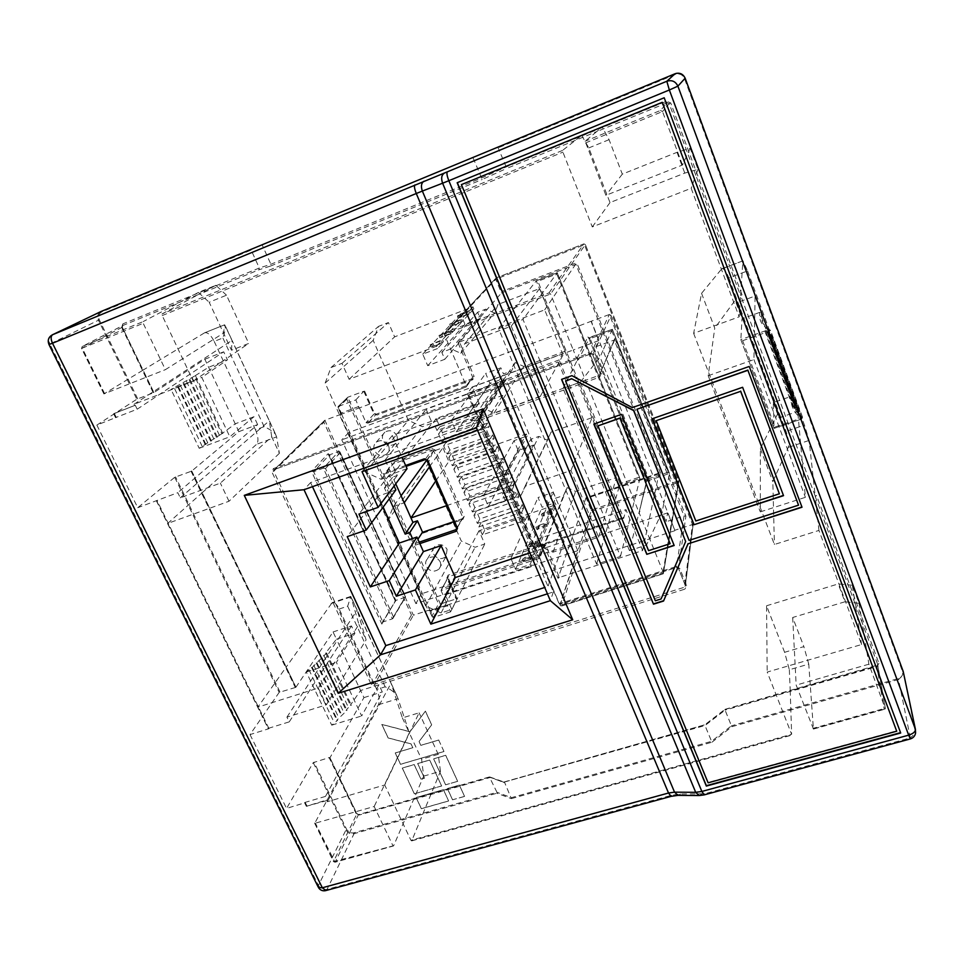 <?xml version="1.0" encoding="UTF-8"?>
<svg xmlns="http://www.w3.org/2000/svg" width="964" height="964" viewBox="0 0 964 964"><rect width="100%" height="100%" fill="white"/><g stroke="black" fill="none" stroke-linecap="round" stroke-linejoin="round"><path stroke-width="0.72" stroke-dasharray="4.82 3.62" d="M437.523 348.546L422.738 354.137L427.727 365.693L444.778 359.307L441.789 352.33L450.947 348.884L460.804 353.294L464.732 343.69L511.257 326.157L540.31 396.349L494.074 413.014L484.314 408.652L480.373 417.954L471.288 421.232L468.371 414.424L451.393 420.569L456.273 431.86L470.962 426.582L471.926 428.847L385.142 459.997L392.023 475.421L381.129 479.301L365.356 472.203L325.169 383.07L331.001 367.537L341.991 363.332L349.113 379.298L436.523 346.221L437.523 348.546L442.512 343.1L431.197 347.016L443.524 341.979L451.032 333.785L439.994 337.641L451.996 332.737L451.044 330.495L460.455 320.325L449.742 324.097L461.358 319.349L468.034 312.131L468.926 314.24L458.454 317.939L469.781 313.3L473.83 308.878L460.599 313.951L464.961 324.29L480.217 318.482L477.614 312.264L485.784 309.131L494.544 313.035L498.111 304.419L539.623 288.549L565.097 351.257L523.826 366.441L515.138 362.56L511.571 370.947L503.437 373.936L500.882 367.826L485.687 373.43L489.965 383.564L503.112 378.744L503.955 380.768L426.148 409.278L432.185 423.148L422.389 426.703L408.326 420.388L373.176 340.352L378.539 326.374L388.408 322.554L394.638 336.858L472.95 306.805L473.83 308.878M451.996 332.737L461.37 322.494L450.658 326.254L462.274 321.506L468.926 314.24M468.034 312.131L457.563 315.831L468.89 311.191L472.95 306.805M436.523 346.221L441.524 340.798L430.221 344.726L442.548 339.69L450.08 331.556L439.042 335.412L451.044 330.495M794.758 406.386L766.97 331.17L794.167 405.591L792.721 406.591L794.758 406.386L794.167 405.591M766.44 330.556L765.006 331.58L766.97 331.17M796.144 408.049L768.224 332.447L795.469 407.278L794.059 408.254L796.144 408.049L795.469 407.278M767.609 331.857L766.211 332.869L768.224 332.447M797.939 409.857L769.875 333.821L797.156 409.11L795.782 410.086L797.939 409.857L797.156 409.11M769.151 333.255L767.802 334.267L769.875 333.821M799.975 411.592L771.754 335.123L799.084 410.869L797.758 411.833L799.975 411.592L799.084 410.869M770.935 334.592L769.621 335.58L771.754 335.123M396.77 435.571C397.999 438.825 397.433 441.584 395.047 443.838C390.239 446.645 386.239 445.549 383.045 440.56C381.78 437.258 382.383 434.475 384.841 432.209C389.649 429.498 393.625 430.619 396.77 435.571M388.492 445.585C389.757 448.911 389.179 451.718 386.745 454.008C381.84 456.876 377.743 455.755 374.478 450.658C373.189 447.284 373.791 444.44 376.297 442.139C381.214 439.367 385.275 440.512 388.492 445.585M447.103 549.372L446.031 556.553C441.223 559.988 437.053 559.12 433.523 553.938C432.426 551.203 432.8 548.769 434.656 546.66C439.464 543.31 443.621 544.214 447.103 549.372M440.126 561.711C441.223 564.458 440.861 566.904 439.042 569.037C434.137 572.52 429.872 571.628 426.257 566.338C425.136 563.542 425.51 561.072 427.401 558.927C432.306 555.517 436.547 556.445 440.126 561.711M422.738 354.137L460.599 313.951M462.274 321.506L461.358 319.349M460.455 320.325L461.37 322.494M349.113 379.298L394.638 336.858M469.781 313.3L468.89 311.191M450.08 331.556L451.032 333.785M443.524 341.979L442.548 339.69M441.524 340.798L442.512 343.1M446.645 505.654L497.34 488.158L498.292 490.375L483.687 495.412L488.435 506.401L505.269 500.653L502.437 494.026L511.462 490.917L521.09 495.243L525.079 486.242L570.989 470.48L598.608 537.189L552.987 552.179L543.443 547.889L539.454 556.614L530.489 559.566L527.706 553.083L510.956 558.602L515.595 569.35L530.092 564.603L531.019 566.76L534.43 558.277L533.514 556.156L522.331 559.409L524.765 557.529L534.225 554.421L535.128 556.541L540.262 543.756L539.382 541.684L528.453 544.889L530.827 543.094L540.045 540.045L540.924 542.105L547.359 526.103L546.504 524.091L535.9 527.236L538.189 525.537L547.13 522.548L547.986 524.561L552.553 513.173L551.733 511.209L541.358 514.318L543.588 512.679L552.324 509.739L553.143 511.703L555.939 504.774L479 530.754L484.772 544.033L475.095 547.263L461.31 541.069L427.667 464.443L433.113 451.236L442.886 447.754L448.838 461.431L526.284 434.017L527.115 436.005L514.041 440.632L518.21 450.525L533.285 445.223L530.803 439.271L538.876 436.427L547.444 440.259L551.059 432.125L592.077 417.665L616.43 477.602L575.641 491.435L567.145 487.627L563.542 495.532L555.493 498.255L553.047 492.423L538.045 497.532L542.13 507.221L555.119 502.822L555.939 504.774M540.045 540.045L546.504 524.091M547.13 522.548L551.733 511.209M534.225 554.421L539.382 541.684M530.092 564.603L533.514 556.156M135.261 405.242L113.644 413.773L115.716 417.569L137.189 409.206L135.261 405.242L113.776 413.628M96.858 425.088L137.744 507.703L174.713 477.301L191.643 471.119L238.879 431.643L204.85 359.247L153.818 392.637L136.816 399.229L96.858 425.088L115.716 417.569M339.183 609.019L347.667 606.211L350.836 596.451L358.921 624.431L318.277 688.055L257.858 707.154L268.245 728.7L269.016 728.676L250.013 734.58L279.162 692.405L295.852 687.332L286.127 667.148L332.158 602.621C334.448 602.102 336.798 604.235 339.183 609.019L376.743 689.441C379.37 695.743 379.937 700.84 378.442 704.732L339.268 777.418L329.869 757.596L356.837 813.556L356.065 813.52L329.11 757.596L313.252 762.632L286.549 808.41L304.648 802.867L306.335 806.29L327.17 799.843L327.326 801.723L384.72 784.997L419.099 712.818L402.362 717.903L391.059 683.163L357.174 610.14L366.091 639.879L326.302 704.853L286.935 717.132L289.236 721.867L268.281 728.374M276.596 436.873L275.523 434.294C273.487 431.739 269.679 429.185 264.124 426.642L255.508 429.872C258.352 436.668 258.701 441.488 256.557 444.32L276.596 436.873L279.391 453.309L271.715 436.788L220.358 483.133L180.28 497.834L177.786 492.688L137.744 507.703M156.445 500.545L167.688 523.44L202.103 492.809L191.643 471.119M318.277 688.055L326.302 704.853M204.717 332.761L224.636 324.784L204.717 332.761C207.79 332.194 210.947 335.086 214.201 341.413L222.865 337.966C224.733 332.423 225.552 328.447 225.299 326.025L224.624 324.82L223.528 333.098L209.188 302.238L226.504 295.201L248.748 343.437L231.493 350.245L223.528 333.098L165.374 369.658L143.214 323.302L143.178 321.602L82.277 346.462L122.85 325.483L180.557 301.865L143.178 321.602M231.493 350.245L232.047 340.352L269.342 420.762L271.715 436.788M378.442 704.732L398.048 698.683L409.29 732.821L421.569 759.234L423.678 776.141L393.637 845.753L333.496 861.623L356.849 813.893L339.268 777.418L314.71 823.352L374.177 806.506L392.758 845.38M398.048 698.683L396.505 695.128C394.276 692.056 390.492 689.284 385.166 686.814L376.743 689.441M402.362 717.903L409.29 732.821L374.177 806.506M503.449 782.322L704.985 725.531L704.841 724.759L503.449 782.322L489.363 776.948L496.966 792.288L353.981 832.8C350.812 833.378 348.378 832.269 346.678 829.474L313.999 762.138M250.013 734.58L286.549 808.41M329.11 757.596L329.869 757.596M295.852 687.332L333.062 631.95L336.472 639.216L325.651 653.026L326.688 653.038L312.3 667.341L306.275 672.004L331.724 725.157L337.569 720.325L336.785 720.216L347.004 710.384L346.052 710.311L348.438 707.516L351.402 705.262L350.342 705.202L360.596 690.513L363.934 697.611L329.869 757.909M358.921 624.431L366.091 639.879M137.671 398.819L99.328 319.831C97.954 316.228 98.762 313.601 101.75 311.95L251.17 250.086L259.304 268.016L122.814 323.904L122.416 327.133L121.717 327.399L122.814 323.904M153.818 392.637L142.985 370.164L103.907 393.927L165.374 369.658M204.404 332.917L142.985 370.164L122.295 327.23L153.927 392.517M255.508 429.872L214.201 341.413M279.391 453.309L229.01 501.244L167.688 523.44L257.858 707.154L286.127 667.148L202.103 492.809L256.557 444.32M229.01 501.244L220.358 483.133M226.504 295.201L215.852 285.296L198.367 292.454L180.557 301.865L198.524 294.514L162.145 313.866L162.205 315.565L193.282 381.129L133.996 404.302L134.647 405.639M581.702 135.454L588.799 147.914L610.007 202.561L684.777 173.098L697.996 169.339L690.188 148.287L677.017 152.324L622.31 174.135L609.067 139.672L602.187 127.055L581.702 135.454L562.518 150.444L562.916 152.155L592.282 226.914L691.176 188.293L739.171 316.843L740.581 295.707L742.039 294.888L670.727 102.955L666.714 101.184L505.907 167.037L481.337 178.111L270.884 264.244L259.304 268.016L258.918 269.812L270.498 266.064L270.884 264.244L262.341 245.29M721.614 268.98L722.072 268.619C724.109 268.534 726.35 271.619 728.82 277.873L747.558 270.932L742.979 260.834L721.614 268.98L701.563 293.333L693.634 333.327L739.171 316.843M693.634 333.327L774.405 544.491L818.942 530.429L861.551 644.542L767.199 672.077L791.637 734.303L410.941 840.319L384.72 784.997M326.772 800.578L306.335 806.29M438.68 740.003L443.958 751.474L400.542 764.271L395.228 752.932L412.869 747.69L411.098 743.883L388.179 737.906L381.828 724.386L409.989 731.7L425.413 711.131L431.691 724.808L419.087 741.497L420.858 745.305L438.68 740.003L443.958 751.474M441.669 785.937L414.399 793.794L402.313 768.031L414.207 764.536L421.015 779.129L424.485 778.117L417.689 763.512L429.655 759.994L441.645 786.009L414.399 793.794M457.683 781.322L445.669 784.78L433.655 758.825L445.705 755.282L457.683 781.322L445.669 784.78M443.416 789.685L448.609 800.915L421.364 808.663L416.147 797.517L443.416 789.685L448.609 800.915M464.6 796.36L452.598 799.771L447.404 788.54L459.418 785.094L464.576 796.433L452.598 799.771M355.861 399.879L363.765 391.264L347.775 397.252L338.364 406.422L355.861 399.879L358.994 408.061L565.567 331.026L573.243 349.992L348.751 432.487L421.449 593.812L415.894 603.609L577.761 550.673L560.072 604.368L676.463 567.422L675.848 566.663L559.325 603.669L480.988 419.858L599.656 377.129L601.403 373.249L593.957 354.68L589.896 352.872L273.318 468.625L272.005 472.179L371.261 684.416L374.888 686.067L684.886 589.137L684.428 587.233L374.683 684.199L413.363 615.189L411.435 614.972L372.863 683.38L273.752 471.251L323.892 422.268L411.435 614.972M423.678 776.141L440.464 771.26L411.797 840.692L410.941 840.319M808.748 664.1L803.88 646.615L784.612 652.291L789.335 669.739L808.748 664.1L810.254 685.018L790.227 690.766L791.637 734.303M306.347 805.928L304.648 802.867M690.188 148.287L682.476 165.013L605.898 195.318L585.136 141.214L596.716 131.598L667.172 102.774L660.461 110.462L585.136 141.214M585.546 142.925L662.509 111.547L682.476 165.013M852.333 585.232L838.246 583.931L844.922 601.789L859.032 603.295L852.333 585.232L855.273 604.151L862.178 622.72L868.889 664.196L885.326 708.865L884.217 709.191L876.734 665.943L810.254 685.018L813.411 728.904L884.217 709.191M818.942 530.429L815.243 496.472L855.273 604.151L861.551 644.542M868.889 664.196L796.168 685.115L813.411 728.904M701.563 293.333L714.746 328.17L708.191 375.719L760.307 511.884L760.343 448.658L778.719 411.749L786.021 431.342C788.468 438.536 789.203 443.886 788.239 447.392L772.827 481.639L774.405 544.491M760.343 448.658L772.827 481.639M747.558 270.932L804.47 425.136L786.021 431.342M742.629 340.702L774.948 427.028L801.301 418.111L769.224 331.206L742.629 340.702L740.834 339.581L742.027 318.783L759.704 312.384L761.427 313.143L755.101 296.02L754.426 332.58L740.605 295.406L742.895 261.039M760.307 511.884L805.398 497.316L797.734 411.459L791.625 394.915L790.805 396.529L791.143 401.096C791.601 407.832 795.119 413.797 801.723 418.978L774.08 428.329L773.273 402.542L790.805 396.529M708.191 375.719L753.932 359.584L754.426 332.58L815.183 495.99L809.121 440.428L804.47 425.136M578.581 359.596L576.809 358.801L573.243 349.992L598.777 340.617L595.909 346.751L666.016 521.801L684.042 515.909L685.886 516.234L678.415 568.29L685.32 585.473L693.249 523.392L692.501 524.524L674.824 530.26L663.883 502.883L662.135 512.089L646.47 545.094L629.456 550.601L646.989 481.036L669.498 473.469L663.883 502.883L602.97 350.426L612.357 329.29L589.522 337.737L578.581 359.596L577.316 360.066L638.662 511.643M674.824 530.26L667.618 512.896L666.016 521.801M395.855 489.929L378.153 496.147L383.118 507.172M378.153 496.147L347.221 536.635M407.049 468.685L389.191 475.035L394.107 486.013M389.191 475.035L358.945 514.077M529.935 552.926L564.121 541.66L502.618 395.397L392.336 435.487L402.024 457.358M392.336 435.487L362.03 471.685M477.517 430.318L480.867 429.113L548.01 586.413L544.708 587.474M502.618 395.397L480.867 429.113M564.121 541.66L548.01 586.413M447.814 605.705L430.631 611.284L429.86 610.694L447.151 605.006L450.562 611.851L456.996 599.054L447.718 578.183L441.066 590.583L539.72 558.216L544.419 546.263L558.011 578.316L586.04 497.713L587.582 497.978L660.605 473.384L659.159 473.023L586.04 497.713L591.281 510.39L559.939 605.657L539.72 558.216L538.225 556.975L441.982 588.582L448.356 576.713L542.756 545.528L538.225 556.975M389.323 498.774L384.443 487.917L389.082 486.278L383.323 473.42L405.627 465.479M419.846 543.624L415.424 545.118L412.484 538.551M576.809 358.801L587.847 336.99L589.088 338.774L645.543 479.494L646.254 482.554L639.144 512.836L642.506 521.15L421.449 593.812M639.144 512.836L639.915 511.233M450.562 611.851L433.39 617.394L432.282 616.888L430.052 610.61L428.137 610.393L413.363 615.189L324.88 420.28L339.906 414.689L428.137 610.393L429.86 610.694M629.456 550.601L563.072 388.384L580.364 382.154L600.03 357.054L602.97 350.426L591.306 321.217L609.356 314.505L692.501 524.524L684.428 587.233L685.392 585.666L693.2 524.091M548.974 292.923L583.871 243.904L496.388 277.825L445.308 332.387L548.974 292.923L550.577 293.996L565.567 331.026L591.306 321.217M447.055 605.115L649.688 538.876L663.437 572.833L663.087 573.857L561.783 605.886L592.691 511.016L678.222 482.458L662.75 573.881M674.752 530.742L649.688 538.876L642.506 521.15L667.618 512.896M348.751 432.487L341.798 439.849L415.894 603.609M577.761 550.673L506.148 379.635L480.687 418.063L480.988 419.858M506.148 379.635L341.798 439.849M595.909 346.751L614.249 340.027L615.189 337.93L685.886 516.234M598.777 340.617L591.149 321.518M511.354 798.638L711.938 742.22L704.985 725.531L725.085 710.119L731.435 725.844L711.456 741.364L511.462 797.662L496.966 792.288L496.846 793.239L511.354 798.638L504.678 782.599L490.242 777.466L359.331 815.014L356.065 813.52M497.087 147.456L498.147 147.829L506.787 168.387L596.716 131.598L602.187 127.055M859.032 603.295L862.178 622.72L877.65 664.341L878.915 663.316L816.58 495.544L815.183 495.99M740.605 295.406L742.039 294.888M473.131 158.012L482.205 179.497L506.787 168.387M251.17 250.086L251.23 249.29M660.461 110.462L662.509 111.547L669.173 103.666L695.839 175.352L691.176 188.293M900.629 732.64L664.256 97.713L457.346 182.654M461.575 184.51L708.13 782.431L896.641 730.845M565.723 380.84L655.327 600.765M655.387 600.464L661.087 598.969M661.135 598.656L685.693 541.226M802.012 507.233L749.233 366.26L632.372 407.374L571.953 375.442L561.675 379.177M689.103 540.394L637.023 409.037M689.139 540.117L798.517 504.895M674.161 545.504L621.587 414.339M670.173 543.419L648.627 550.372L598.029 425.678M621.659 414.11L593.932 423.847M783.515 495.388L742.629 387.082L652.11 418.605M779.37 493.532L695.851 520.717L656.243 420.449M359.343 407.7L366.031 422.654L466.227 385.769L466.082 386.998L472.673 377.225L474.119 376.454L459.515 342.015L458.045 342.774L472.673 377.225L466.227 385.769L444.332 334.4L495.785 279.283L501.449 292.972L575.954 264.341L659.099 473.083L642.614 550.564L559.361 577.448L545.769 545.407L542.467 543.925L448.127 575.122L446.85 578.075L456.117 598.921L456.996 599.054M458.045 342.774L501.449 292.972L502.244 291.309L497.026 278.668L584.425 244.784L677.885 481.108L592.414 509.679L587.582 497.978M459.515 342.015L544.684 309.854L562.554 353.776L540.455 361.898L620.479 556.421L596.608 564.133L580.244 524.814L536.972 539.177L527.103 515.969L484.711 530.272L481.277 522.355L523.693 507.968L522.235 504.534L479.807 518.957L476.361 511.004L518.825 496.496L517.355 493.038L474.878 507.594L471.408 499.617L513.92 484.976L512.45 481.506L469.926 496.195L466.443 488.182L509.004 473.396L507.522 469.914L464.949 484.735L461.455 476.686L504.064 461.78L502.569 458.286L459.961 473.228L456.454 465.154L499.099 450.116L497.605 446.609L454.948 461.684L451.429 453.574L494.122 438.403L492.616 434.872L449.911 450.092L446.38 441.934L489.11 426.63L487.603 423.1L444.862 438.439L441.307 430.257L484.085 414.821L482.578 411.267L439.789 426.751L436.222 418.533L479.048 402.952L472.24 386.962L516.138 370.839L498.593 328.676L523.006 319.47L540.455 361.898L516.138 370.839L580.244 524.814L625.961 509.631L642.614 550.564M428.137 610.393L430.631 611.284L433.39 617.394L440.415 604.03L456.117 598.921M395.734 483.82L392.722 477.072L397.264 475.469L391.661 462.865L391.854 464.419L432.029 450.055L424.955 459.659M422.389 532.393L422.955 533.14L422.581 532.285M563.072 388.384L577.316 360.066M448.127 575.122L448.356 576.713L441.066 590.583L447.32 604.597M415.424 545.118L415.207 543.515L417.894 539.262M384.178 474.18L406.049 466.419L384.178 474.18L391.854 464.419M389.082 486.278L397.264 475.469M384.094 474.24L383.323 473.42M384.443 487.917L392.722 477.072M620.479 556.421L639.976 478.409L557.276 272.752L536.225 280.837L537.876 281.271L556.806 274.005L557.3 272.728L523.006 319.47M544.684 309.854L576.737 262.654L502.244 291.309M621.876 517.909L533.803 547.034L533.285 548.154L623.72 518.222L559.144 359.933L558.216 361.97L621.876 517.909L623.72 518.222L625.961 509.631M472.24 386.962L467.383 393.565L559.144 359.933L562.554 353.776M558.011 578.316L559.361 577.448M596.608 564.133L620.069 483.675L537.876 281.271M498.593 328.676L536.225 280.837L565.097 351.257M533.803 547.034L468.853 394.698L467.383 393.565L533.297 548.094L536.972 539.177M527.103 515.969L525.091 520.452L482.362 534.827L484.711 530.272M482.362 534.827L478.891 526.862L521.657 512.378L525.091 520.452M521.657 512.378L523.693 507.968M522.235 504.534L520.186 508.92L516.728 500.822L518.825 496.496M517.355 493.038L515.246 497.34L511.788 489.206L513.92 484.976M512.45 481.506L510.293 485.711L506.823 477.542L509.004 473.396M507.522 469.914L505.329 474.035L501.834 465.829L504.064 461.78M502.569 458.286L500.328 462.31L496.822 454.068L499.099 450.116M497.605 446.609L495.315 450.537L491.797 442.259L494.122 438.403M492.616 434.872L490.278 438.716L486.736 430.402L489.11 426.63M487.603 423.1L485.217 426.835L481.663 418.497L484.085 414.821M482.578 411.267L480.144 414.906L436.993 430.498L439.789 426.751M436.993 430.498L433.39 422.208L476.578 406.531L480.144 414.906M476.578 406.531L479.048 402.952M478.891 526.862L481.277 522.355M520.186 508.92L477.409 523.428L473.927 515.427L516.728 500.822M473.927 515.427L476.361 511.004M477.409 523.428L479.807 518.957M515.246 497.34L472.432 511.98L468.926 503.943L511.788 489.206M468.926 503.943L471.408 499.617M472.432 511.98L474.878 507.594M510.293 485.711L467.432 500.485L463.913 492.411L506.823 477.542M463.913 492.411L466.443 488.182M467.432 500.485L469.926 496.195M505.329 474.035L462.407 488.941L458.888 480.831L501.834 465.829M458.888 480.831L461.455 476.686M462.407 488.941L464.949 484.735M500.328 462.31L457.37 477.349L453.827 469.203L496.822 454.068M453.827 469.203L456.454 465.154M457.37 477.349L459.961 473.228M495.315 450.537L452.309 465.708L448.754 457.526L491.797 442.259M448.754 457.526L451.429 453.574M452.309 465.708L454.948 461.684M490.278 438.716L447.224 454.02L443.657 445.814L486.736 430.402M443.657 445.814L446.38 441.934M447.224 454.02L449.911 450.092M485.217 426.835L442.127 442.283L438.536 434.041L481.663 418.497M438.536 434.041L441.307 430.257M442.127 442.283L444.862 438.439M433.39 422.208L436.222 418.533M405.41 596.367L392.372 618.864L405.073 597.367L395.83 600.403L329.471 454.851L338.834 451.441L339.931 451.863L405.507 597.126L338.834 451.441L323.35 468.179L313.674 471.673L311.493 471.312L381.84 624.082L382.829 621.973L313.674 471.673L329.471 454.851L328.146 453.67L311.493 471.312M393.36 616.743L325.531 468.54L323.35 468.179L392.372 618.864L382.829 621.973L395.83 600.403L382.322 622.322M511.257 326.157L539.623 288.549M540.31 396.349L564.952 351.523L616.43 477.602M570.989 470.48L592.077 417.665M598.608 537.189L616.321 477.963L619.334 485.362L639.976 478.409L557.3 272.764L536.261 280.813M559.325 603.669L560.072 604.368M547.432 593.836L553.396 591.932L480.687 421.389L310.589 482.59L312.469 486.675M480.687 421.389L476.457 427.835M553.396 591.932L550.36 600.68M310.589 482.59L304.009 489.712M580.364 382.154L646.47 545.094M728.82 277.873L736.484 298.418L714.746 328.17M773.273 402.542L778.984 417.834L778.719 411.749L736.484 298.418L736.122 302.949L755.101 296.02M816.58 495.544L815.243 496.472M778.984 417.834L797.734 411.459M736.122 302.949L742.027 318.783M753.932 359.584L805.398 497.316M364.573 391.179L374.502 413.496L366.031 422.654L367.826 423.16L465.793 387.094M441.367 589.125L441.982 588.582M358.813 406.495L341.328 413.002L338.099 406.555L347.775 397.252L440.415 604.03L438.548 603.813L432.029 616.129M347.498 397.409L346.811 399.204L438.548 603.813M430.052 610.61L340.894 412.7L339.906 414.689L358.994 408.061M338.099 406.555L338.111 407.688L346.811 399.204M693.249 523.392L611.019 315.602L592.679 354.836L590.655 353.933L274.415 469.48L324.603 420.437L323.892 422.268M611.019 315.602L609.356 314.505L590.655 353.933L589.896 352.872M556.806 274.005L638.626 477.409L639.915 478.252M467.432 393.794L533.273 548.167L623.612 518.319M381.84 624.082L395.409 600.644M445.308 332.387L444.332 334.4L550.577 293.996L585.365 244.567L678.873 481.12L663.437 572.833L559.939 605.657L561.783 605.886M503.786 782.069L704.841 724.759L724.952 709.347L704.997 724.868M878.915 663.316L877.071 666.534L725.085 710.119L724.952 709.347M489.025 777.177L358.475 814.628L335.219 862.009L393.637 845.753M711.938 742.22L731.929 726.675L731.435 725.844L898.255 678.572C901.894 677.174 903.292 674.776 902.461 671.354L684.452 78.47C682.548 74.541 679.512 73.216 675.354 74.469L498.147 147.829M774.948 427.028L774.08 428.329L740.834 339.581L768.73 329.604C762.632 325.977 759.62 321.458 759.692 316.047L759.704 312.384M611.742 330.664L667.932 472.336L646.627 479.506L590.137 338.617L611.742 330.664L612.345 329.314L669.498 473.469L612.345 329.314M667.932 472.336L669.426 473.288M452.574 799.855L447.368 788.612L459.394 785.166L464.576 796.433M448.585 800.988L421.34 808.736L416.111 797.59L443.38 789.757M445.633 784.853L433.631 758.897L445.681 755.354L457.659 781.394M414.363 793.866L402.277 768.103L414.171 764.609L420.979 779.201L424.461 778.189L417.653 763.584L429.631 760.066L441.645 786.009M443.922 751.534L400.506 764.344L395.192 753.005L412.833 747.751L411.062 743.955L388.143 737.978L381.792 724.458L409.953 731.772L425.377 711.191L431.667 724.868L419.063 741.569L420.822 745.377L438.656 740.075M844.922 601.789L792.685 617.49L803.88 646.615M792.685 617.49L796.168 685.115M789.335 669.739L790.227 690.766L725.121 709.444M784.612 652.291L766.549 605.766L767.199 672.077M766.549 605.766L838.246 583.931M610.007 202.561L592.282 226.914M622.31 174.135L605.898 195.318M697.996 169.339L695.839 175.352L740.581 295.707M588.799 147.914L609.067 139.672M677.017 152.324L684.777 173.098M198.367 292.454L209.188 302.238M215.852 285.296L198.524 294.514L258.918 269.812M193.282 381.129L248.748 343.437M440.464 771.26L438.234 754.33L419.099 712.818M438.234 754.33L421.569 759.234M304.66 802.506L325.495 796.409L327.17 799.843M238.879 431.643L257.629 424.594L177.786 492.688M137.189 409.206L223.696 351.812L227.456 359.861L201.801 377.394L229.842 436.776L253.966 416.725L257.629 424.594M204.85 359.247L223.696 351.812M253.966 416.725L235.204 423.823L221.841 433.728L194.559 376.093L208.61 367.26L227.456 359.861M194.559 376.093L171.026 389.42L201.801 377.394M221.841 433.728L199.199 448.284L171.026 389.42M199.199 448.284L229.842 436.776M333.062 631.95L351.498 625.925L354.909 633.228L336.364 662.364L361.669 715.963L378.936 684.777L382.262 691.911L325.495 796.409M378.936 684.777L360.596 690.513L336.472 639.216L354.909 633.228M306.275 672.004L336.364 662.364M331.724 725.157L361.669 715.963M363.934 697.611L382.262 691.911M289.236 721.867L351.498 625.925M327.326 801.723L391.059 683.163L397.204 696.418M286.935 717.132L357.174 610.14L350.836 596.451M133.996 404.302L232.047 340.352L225.046 325.278M180.28 497.834L269.342 420.762L276.102 435.342M311.517 667.281L336.785 720.216M308.914 669.655L334.267 722.711M313.746 665.196L338.93 718.023M316.18 662.871L341.268 715.577M318.939 660.123L343.931 712.697M321.157 657.87L346.052 710.311M323.651 655.219L348.438 707.516M325.651 653.026L350.342 705.202M202.223 446.44L174.159 387.709M219.455 435.367L192.065 377.563M216.49 437.355L188.98 379.37M213.888 439.066L186.269 380.937M210.646 441.163L182.895 382.853M207.826 442.958L179.955 384.503M205.236 444.585L177.28 385.998M525.079 486.242L551.059 432.125M521.09 495.243L547.444 440.259M511.462 490.917L538.876 436.427M502.437 494.026L530.803 439.271M505.269 500.653L533.285 445.223M488.435 506.401L518.21 450.525M483.687 495.412L514.041 440.632M498.292 490.375L527.115 436.005M497.34 488.158L526.284 434.017M435.788 480.928L448.838 461.431M429.558 466.721L442.886 447.754M531.019 566.76L445.296 594.776L451.863 609.477L441.102 612.947L425.678 605.995L387.408 521.114L393.36 506.546L401.084 495.797M426.666 460.214L433.113 451.236M393.36 506.546L404.193 502.774M387.408 521.114L427.667 464.443M425.678 605.995L461.31 541.069M441.102 612.947L475.095 547.263M451.863 609.477L484.772 544.033M445.296 594.776L479 530.754M547.359 526.103L536.755 529.248L539.045 527.549L547.986 524.561M540.262 543.756L529.332 546.962L531.706 545.166L540.924 542.105M534.43 558.277L523.235 561.518L525.669 559.65L535.128 556.541M552.553 513.173L542.19 516.282L544.419 514.643L553.143 511.703M552.324 509.739L555.119 502.822M515.595 569.35L542.13 507.221M510.956 558.602L538.045 497.532M527.706 553.083L553.047 492.423M530.489 559.566L555.493 498.255M539.454 556.614L563.542 495.532M543.443 547.889L567.145 487.627M552.987 552.179L575.641 491.435M464.732 343.69L498.111 304.419M460.804 353.294L494.544 313.035M450.947 348.884L485.784 309.131M441.789 352.33L477.614 312.264M444.778 359.307L480.217 318.482M427.727 365.693L464.961 324.29M341.991 363.332L388.408 322.554M331.001 367.537L378.539 326.374M325.169 383.07L373.176 340.352M365.356 472.203L408.326 420.388M381.129 479.301L422.389 426.703M392.023 475.421L432.185 423.148M385.142 459.997L426.148 409.278M471.926 428.847L503.955 380.768M470.962 426.582L503.112 378.744M456.273 431.86L489.965 383.564M451.393 420.569L485.687 373.43M468.371 414.424L500.882 367.826M471.288 421.232L503.437 373.936M480.373 417.954L511.571 370.947M484.314 408.652L515.138 362.56M494.074 413.014L523.826 366.441M452.237 325.977L451.321 323.808M460.009 317.65L459.117 315.541M441.596 337.364L440.644 335.135M432.836 346.751L431.86 344.473M770.525 330.351L768.73 329.604L769.224 331.206L770.561 330.411L802.554 417.195C795.963 412.062 792.444 406.157 791.974 399.47L761.44 316.819C761.391 322.217 764.416 326.736 770.525 330.351M116.319 417.508L114.379 413.556M269.016 728.676L157.084 500.581M279.922 691.923L175.544 476.867M191.005 471.131L295.117 687.103M174.713 477.301L279.162 692.405M313.252 762.632L345.956 829.98L318.409 885.41L49.851 344.04L98.449 320.217L136.816 399.229M489.363 776.948L358.475 814.628L356.837 813.556L359.331 815.014M731.929 726.675L898.544 679.487L910.317 737.918L704.696 793.77L680.5 794.011L671.522 795.288L327.049 889.362L354.065 833.679C350.547 834.318 347.835 833.077 345.956 829.98L346.678 829.474M121.717 327.399L153.216 392.734M100.605 311.709C97.701 313.686 96.99 316.529 98.449 320.217L99.328 319.831M162.205 315.565L562.916 152.155M307.118 806.314L305.431 802.879M675.848 566.663L679.753 568.423L686.657 585.618L684.886 589.137M314.71 822.979L333.484 861.226L335.002 862.238L393.433 845.97M314.71 823.352L333.496 861.623L335.002 862.238L315.493 823.376M411.797 840.692L792.107 734.833M104.63 393.686L82.277 348.149L143.214 323.302M270.498 266.064L482.205 179.497M562.518 150.444L162.145 313.866M103.907 393.927L81.566 348.414L82.217 346.486L81.566 348.414L104.04 393.794M122.295 327.23L81.723 348.305L82.217 346.486L122.777 325.507L122.295 327.23M877.071 666.534L877.65 664.341L885.326 708.215L812.965 728.362M761.427 313.143L761.44 316.819L759.692 316.047M740.894 339.702L774.116 428.377L801.723 419.039L802.59 417.328L801.723 419.039L801.301 418.111L802.59 417.328C796.083 412.652 792.516 407.037 791.902 400.47L791.625 394.915M638.626 477.409L620.069 483.675M679.753 568.423L676.463 567.422L684.042 515.909L614.249 340.027L599.247 375.321L480.687 418.063M353.981 832.8L354.065 833.679L496.846 793.239M898.255 678.572L898.544 679.487L903.364 674.908L903.557 673.089M910.365 738.918L910.317 737.918L915.583 733.05L903.172 671.402L902.461 671.354M704.696 793.77L704.19 794.89M701.635 794.203L699.153 795.553M680.5 794.011L678.005 795.36M671.522 795.288L670.932 796.397M318.108 886.856L318.409 885.41C320.434 888.688 323.314 890.001 327.049 889.362L325.675 890.628M52.405 334.785C49.044 336.798 48.2 339.882 49.851 344.04L48.959 344.522M593.957 354.68L592.679 354.836L600.126 373.381L615.189 337.93M395.505 601.403L328.146 453.67M340.894 412.7L338.111 407.688M660.605 473.384L576.737 262.654M363.765 391.264L373.683 413.556L377.008 415.05L472.758 379.732L474.119 376.454M426.895 460.515L433.692 450.803L432.029 450.055L431.8 448.501L391.661 462.865M422.955 533.14L462.853 519.524L462.178 518.765L453.695 521.705M431.8 448.501L435.126 449.995L464.166 516.475L462.853 519.524M472.758 379.732L472.035 378.828L376.165 414.243L368.079 423.051M415.207 543.515L419.195 542.154M456.635 528.429L462.563 518.548L456.659 528.899M435.126 449.995L433.692 450.803L462.756 517.319L456.647 528.332M468.853 394.698L558.216 361.97M325.531 468.54L340.184 452.622M788.239 447.392L809.121 440.428M466.082 386.998L472.348 378.659L376.225 414.195L374.514 413.375L377.008 415.05M364.597 391.059L374.514 413.375L373.683 413.556M456.984 598.861L447.886 577.014L447.718 578.183L446.85 578.075M545.769 545.407L544.419 546.263L542.756 545.528L542.467 543.925M341.497 414.568L341.328 413.002L339.906 414.689M464.166 516.475L462.178 518.765L453.67 521.669M425.124 459.599L426.823 460.358M371.261 684.416L372.863 683.38L374.683 684.199L374.888 686.067M686.657 585.618L685.392 585.666L678.487 568.483L676.415 567.531L559.976 604.488M324.603 420.437L272.005 472.179M599.656 377.129L599.247 375.321L600.174 373.49L592.715 354.933L590.619 353.981L274.318 469.54L273.318 468.625M614.755 339.677L600.174 373.49L601.403 373.249M591.281 510.39L592.414 509.679L592.691 511.016L591.281 510.39M663.377 573.688L678.801 482L678.837 481.024L677.885 481.108L678.222 482.458L678.873 481.12L585.353 244.531L583.883 243.88L585.365 244.567L583.883 243.88L496.412 277.813L497.026 278.668L495.785 279.283L496.135 277.957L444.946 332.616M724.964 709.347L877.674 665.064L885.326 708.865M670.727 102.955L669.173 103.666L667.172 102.774L666.714 101.184M903.196 671.438L685.127 78.205L684.452 78.47M685.151 78.205L685.127 78.205C682.452 73.999 679.572 72.36 676.511 73.312M675.041 73.758L675.354 74.469M791.552 395.915L791.902 400.47L791.143 401.096M587.847 336.99L590.137 338.617L589.112 338.846L588.655 337.713L612.357 329.29M589.088 338.774L645.591 479.614L646.627 479.506L646.989 481.036L646.241 481.626L645.543 479.494M646.254 482.554L639.277 511.703M347.667 606.211L385.166 686.814M350.848 596.945L331.074 603.524M264.124 426.642L222.865 337.966M524.042 559.265L524.946 561.385M524.765 557.529L525.669 559.65M530.128 544.744L531.019 546.817M530.827 543.094L531.706 545.166M542.973 514.149L543.804 516.126M543.588 512.679L544.419 514.643M537.551 527.079L538.394 529.091M538.189 525.537L539.045 527.549M433.884 345.63L432.908 343.353M442.597 336.303L441.645 334.074M460.888 316.71L459.997 314.601M453.164 324.976L452.249 322.82M450.646 326.386L449.73 324.229M458.442 318.072L457.551 315.963M439.97 337.786L439.018 335.556M431.185 347.173L430.197 344.895M792.794 406.7L765.006 331.58M794.131 408.362L766.211 332.869M795.854 410.194L767.802 334.267M797.831 411.953L769.621 335.58M386.745 454.008L395.047 443.838M439.042 569.037L446.031 556.553M113.644 413.773L115.584 417.725M156.349 500.75L268.245 728.7M191.728 470.962L295.876 687.055M411.616 840.909L792.071 735.026M813.375 729.085L884.856 709.191M427.401 558.927L434.656 546.66M376.297 442.139L384.841 432.209M367.826 423.16L465.937 387.058M432.282 616.888L429.197 610.754L447.151 605.006M340.184 414.544L340.497 413.195L337.81 407.218M610.814 315.083L693.345 523.657M339.931 451.863L405.675 596.728M392.89 618.502L405.507 597.126M328.387 454.43L395.252 601.03M659.159 473.023L586.124 497.641M663.087 573.857L561.325 606.115M489.857 776.996L504.28 782.129M350.884 596.776L396.505 695.128M275.523 434.294L225.299 326.025M312.3 667.341L337.569 720.325M317.023 662.919L342.124 715.674M322.097 657.894L347.004 710.384M326.688 653.038L351.402 705.262M222.817 433.523L195.523 375.827M217.382 437.174L189.848 379.141M211.429 441.018L183.666 382.66M205.959 444.464L177.978 385.817M722.072 268.619L742.979 260.834M350.763 596.427L332.158 602.621M522.331 559.409L523.235 561.518M528.453 544.889L529.332 546.962M541.358 514.318L542.19 516.282M535.9 527.236L536.755 529.248"/><path stroke-width="1.45" d="M383.118 507.172L399.277 543.045L416.906 537.044L389.251 580.605L370.321 586.919L347.221 536.635L366.224 530.067L358.945 514.077L378.141 507.365L362.03 471.685L477.517 430.318M399.277 543.045L370.321 586.919M394.107 486.013L395.855 489.929L366.224 530.067M402.024 457.358L407.049 468.685L378.141 507.365M544.708 587.474L430.848 624.118L415.412 589.932L396.361 596.21L389.251 580.605M416.906 537.044L423.413 551.601L441.138 545.624L455.285 577.544L529.935 552.926M455.285 577.544L430.848 624.118M441.138 545.624L415.412 589.932M423.413 551.601L396.361 596.21M412.484 538.551L409.796 532.538L405.181 534.116L389.323 498.774M798.541 505.172L747.907 370.297L636.951 409.254L689.103 540.394L798.541 505.172L747.907 370.297M783.527 495.653L693.96 524.729L652.05 418.822L742.617 387.287L783.527 495.653M662.196 102.365L461.407 184.618L708.106 782.816L896.713 731.218L662.256 102.305L461.407 184.618M653.484 604.175L561.566 379.382L571.857 375.647L632.3 407.591L749.233 366.465L802.012 507.233L688.067 543.841L663.545 601.042L653.484 604.175L561.723 379.322M685.151 78.205L677.897 86.145L915.426 729.362L903.208 671.474L685.151 78.205C683.03 73.842 679.656 72.36 675.029 73.758L101.136 311.456L52.61 334.701L666.823 81.265L675.029 73.758L497.087 147.456M48.959 344.522L52.49 343.232L322.338 887.772L668.522 793.023L416.279 193.499L52.49 343.232C50.646 338.979 50.694 336.135 52.61 334.701L101.16 311.444L251.243 249.278M244.278 495.376L338.207 693.297L572.724 619.768L483.109 408.881L244.278 495.376L304.009 489.712L476.457 427.835L483.109 408.881M900.689 733.014L664.196 97.774L457.165 182.726L706.335 786.082L900.689 733.014M457.346 182.654L706.359 785.684L900.557 732.652M896.713 731.218L662.256 102.305M633.517 410.266L571.592 378.707L565.615 381.045L655.327 600.765L661.087 598.969L685.657 541.515L633.517 410.266L685.657 541.515M571.592 378.707L633.456 410.483M565.615 381.045L571.495 378.912M801.915 506.98L688.067 543.841M688.103 543.563L663.545 601.042M636.951 409.254L747.907 370.092M663.594 600.741L653.544 603.874M621.587 414.339L593.848 424.076L646.784 554.324L674.161 545.504L621.587 414.339M674.065 545.263L646.784 554.324M646.844 554.035L594.005 424.015M619.78 418.256L597.945 425.907L619.852 418.027L670.137 543.696L648.567 550.649L597.945 425.907M619.852 418.027L670.137 543.696M783.431 495.412L693.96 524.729M693.984 524.452L652.182 418.786M740.653 391.107L779.382 493.797L740.641 391.324L656.183 420.678L740.641 391.324M779.382 493.797L695.815 520.982L656.183 420.678M476.457 427.835L550.36 600.68L572.724 619.768M550.36 600.68L380.515 654.821L338.207 693.297M312.469 486.675L385.829 645.603L380.515 654.821L304.009 489.712M422.581 532.285L417.46 520.801L412.941 522.355L395.734 483.82M409.796 532.538L417.46 520.801M405.181 534.116L412.941 522.355M417.894 539.262L422.389 532.393M385.829 645.603L547.432 593.836M429.558 466.721L404.229 502.762L411.001 517.957L435.788 480.928M411.001 517.957L446.645 505.654M401.084 495.797L426.666 460.214M405.627 465.479L424.317 458.816L427.715 460.346L457.49 528.2L456.153 531.309L419.846 543.624M704.19 794.89L699.153 795.553L695.695 792.324L442.609 183.208L422.365 191.065L674.535 792.167L695.695 792.324L701.852 791.456L908.666 735.158L669.341 89.989L448.838 180.714L701.852 791.456L704.298 794.854L910.365 738.918C913.269 737.978 914.993 736.014 915.583 733.05L915.426 729.362C915.451 731.748 913.185 733.676 908.666 735.158L910.402 738.906M678.005 795.36L671.065 796.36L668.522 793.023L674.535 792.167L678.005 795.36L699.153 795.553M424.027 181.208C421.28 183.015 420.726 186.305 422.365 191.065L416.279 193.499C414.46 188.823 414.014 185.956 414.942 184.883M447.344 171.99C446.501 173.038 447.007 175.954 448.838 180.714L442.609 183.208C440.958 178.388 441.5 175.062 444.235 173.243M903.557 673.089L903.196 671.438M677.897 86.145C675.571 81.374 671.884 79.747 666.823 81.265L669.341 89.989L677.897 86.145M670.932 796.397L325.904 890.555L322.338 887.772L318.433 887.507C320.132 890.206 322.554 891.242 325.675 890.628M318.108 886.856L48.983 344.57C47.356 340.34 48.501 337.087 52.405 334.785M419.195 542.154L455.912 529.694L456.635 528.429M453.695 521.705L422.172 532.465M426.823 460.358L456.587 528.308L426.895 460.515M424.955 459.659L406.037 466.395L425.064 459.659L424.317 458.816M456.647 528.332L456.153 531.309M456.659 528.899L457.49 528.2M425.124 459.599L427.715 460.346M675.029 73.758L676.511 73.312M453.67 521.669L422.256 532.393"/></g></svg>
